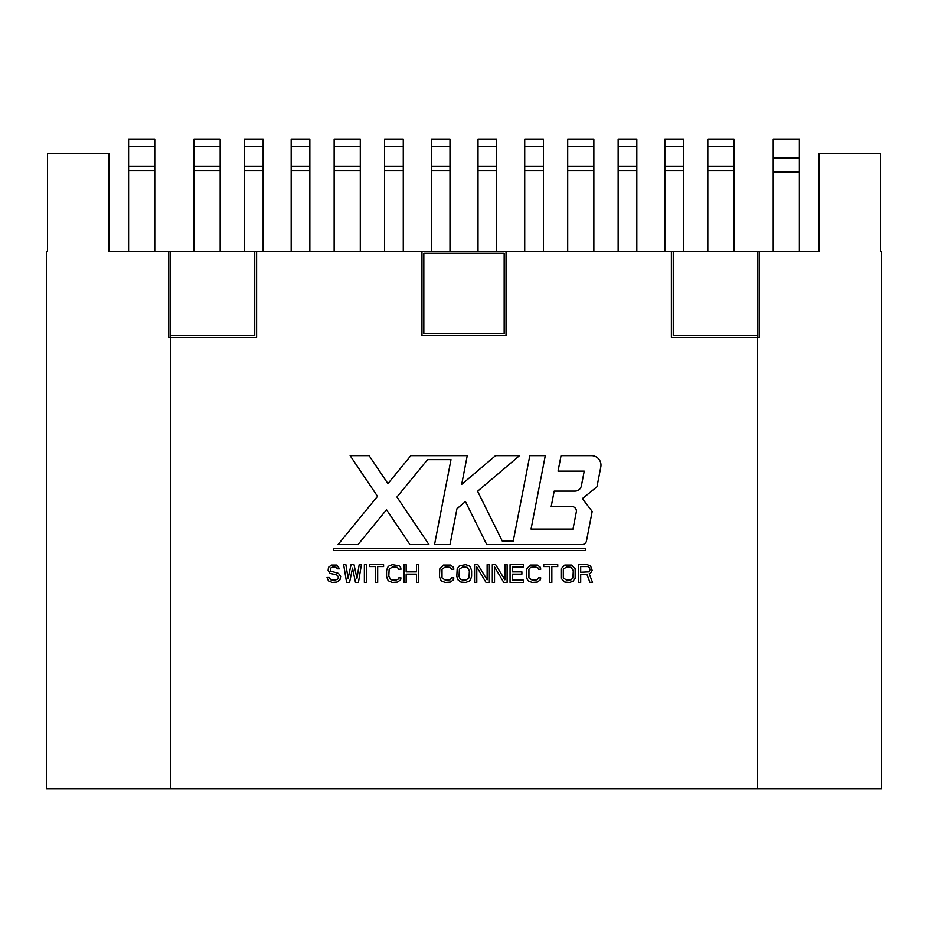 <?xml version="1.0" encoding="UTF-8"?>
<svg xmlns="http://www.w3.org/2000/svg" width="928" height="928" viewBox="0 0 928 928"><rect width="100%" height="100%" fill="white"/><g stroke="black" fill="none" stroke-linecap="round" stroke-linejoin="round"><path stroke-width="1.39" d="M456.808 576.369L457.922 579.768L460.88 582.03L465.682 582.413L469.011 581.276L470.496 579.768L471.61 576.369L471.61 570.697L470.496 567.298L469.011 565.79L465.682 564.653L459.406 565.79L457.179 568.806L456.808 576.369M170.648 335.542L170.648 251.465L254.736 251.465L254.736 335.542L170.648 335.542L170.648 337.409L256.604 337.409L256.604 251.465L421.962 251.465L421.962 335.542L506.038 335.542L506.038 251.465L671.396 251.465L671.396 337.409L759.22 337.409L759.22 251.465L671.396 251.465M46.4 251.465L47.479 251.465L46.4 251.465L46.4 788.649L881.6 788.649L881.6 251.465L880.521 251.465L881.6 251.465M571.915 506.584A4.489 4.489 0 0 1 576.323 511.931L573.005 529.053L531.06 529.053L545.293 455.66L529.807 455.66L513.265 541.047L502.28 541.047L477.595 491.225L519.506 455.66L495.54 455.66L461.68 484.381L467.248 455.66L410.826 455.66L387.927 483.616L369.112 455.66L350.134 455.66L377.51 496.341L338.047 544.539L358.022 544.539L386.524 509.727L409.932 544.539L428.91 544.539L396.94 497.014L427.53 459.65L450.996 459.65L434.548 544.539L450.022 544.539L456.959 508.73L465.427 501.549L486.736 544.539L582.076 544.539A4.489 4.489 0 0 0 586.484 540.896L592.192 511.456L582.378 498.603L596.971 486.806L600.81 466.946A9.489 9.489 0 0 0 591.496 455.66L561.057 455.66L558.053 471.134L584.234 471.134L581.38 485.854A6.496 6.496 0 0 1 575.012 491.109L554.19 491.109L551.186 506.584L571.915 506.584M585.568 550.524L333.396 550.524L333.396 548.529L585.568 548.529L585.568 550.524M340.692 576.369L338.476 573.342L330.716 571.08L330.716 568.052L332.932 566.927L336.261 567.298L337.363 568.806L339.59 568.806L336.632 565.036L331.447 565.036L328.489 567.298L328.118 570.326L329.974 573.342L336.632 574.85L338.476 576.74L337.734 579.014L335.147 580.139L330.716 579.768L329.231 577.494L327.016 577.494L328.489 580.893L332.189 582.413L336.992 582.03L339.961 579.768L340.692 576.369M358.44 582.413L361.41 564.653L359.182 564.653L356.967 578.248L354.009 564.653L351.051 564.653L348.093 578.248L345.877 564.653L343.65 564.653L346.608 582.413L349.566 582.413L352.524 568.052L355.482 582.413L358.44 582.413M364.368 582.413L364.368 564.653L366.583 564.653L366.583 582.413L364.368 582.413M377.673 566.544L377.673 582.413L375.457 582.413L375.457 566.544L369.541 566.544L369.541 564.653L383.589 564.653L383.589 566.544L377.673 566.544M390.99 579.768L388.774 576.369L389.134 569.189L392.463 566.927L397.277 567.298L398.75 569.189L400.977 569.189L400.606 567.298L399.121 565.79L392.463 564.653L389.134 565.79L387.66 567.298L386.547 570.697L386.547 576.369L387.66 579.768L389.134 581.276L392.463 582.413L397.648 582.03L400.606 579.768L400.977 577.877L398.75 577.877L398.379 579.014L395.792 580.139L390.99 579.768M406.151 574.096L406.151 582.413L403.935 582.413L403.935 564.653L406.151 564.653L406.151 571.834L416.51 571.834L416.51 564.653L418.725 564.653L418.725 582.413L416.51 582.413L416.51 574.096L406.151 574.096M445.347 580.139L442.018 577.877L442.018 569.189L445.347 566.927L450.161 567.298L451.634 569.189L453.85 569.189L453.479 567.298L450.521 565.036L443.503 565.036L439.802 568.806L439.431 576.369L440.545 579.768L442.018 581.276L445.347 582.413L450.521 582.03L453.479 579.768L453.85 577.877L451.634 577.877L450.161 579.768L445.347 580.139M476.783 582.413L474.568 582.413L474.568 564.653L477.885 564.653L487.13 579.768L487.13 564.653L489.358 564.653L489.358 582.413L486.028 582.413L476.783 566.927L476.783 582.413M494.531 566.927L494.531 582.413L492.316 582.413L492.316 564.653L495.645 564.653L504.89 579.768L504.89 564.653L507.106 564.653L507.106 582.413L503.776 582.413L494.531 566.927M512.279 580.139L523.38 580.139L523.38 582.413L510.064 582.413L510.064 564.653L523.38 564.653L523.38 566.927L512.279 566.927L512.279 571.834L521.896 571.834L521.896 574.096L512.279 574.096L512.279 580.139M532.254 580.139L537.057 579.768L538.542 577.877L540.757 577.877L540.386 579.768L537.428 582.03L532.254 582.413L528.925 581.276L527.44 579.768L526.338 576.369L526.71 568.806L530.398 565.036L537.428 565.036L540.386 567.298L540.757 569.189L538.542 569.189L538.17 568.052L535.584 566.927L530.77 567.298L528.925 569.189L528.925 577.877L532.254 580.139M551.847 566.544L551.847 582.413L549.631 582.413L549.631 566.544L543.715 566.544L543.715 564.653L557.763 564.653L557.763 566.544L551.847 566.544M569.606 582.413L572.924 581.276L575.151 578.248L575.151 568.806L571.451 565.036L564.792 565.036L561.092 568.806L561.092 578.248L564.792 582.03L569.606 582.413M586.983 574.478L580.696 574.478L580.696 582.413L578.48 582.413L578.48 564.653L587.354 564.653L590.684 566.173L592.157 570.326L590.684 572.97L589.199 573.724L592.528 582.413L589.941 582.413L586.983 574.478M170.648 788.649L170.648 337.409L168.78 337.409L168.78 251.465L108.994 251.465L108.994 153.364L47.479 153.364L47.479 251.465M759.22 337.409L759.22 251.465L819.006 251.465L819.006 153.364L880.521 153.364L880.521 251.465M673.264 251.465L673.264 335.542L757.352 335.542L757.352 788.649M460.137 579.014L459.035 576.369L459.406 569.189L462.724 566.927L467.167 567.298L469.382 570.697L469.011 577.877L465.682 580.139L462.724 580.139L460.137 579.014M566.637 580.139L563.319 577.877L563.319 569.189L566.637 566.927L571.08 567.298L573.295 570.697L572.924 577.877L571.08 579.768L566.637 580.139M580.696 572.205L588.828 571.834L589.941 569.943L589.57 567.681L587.726 566.544L580.696 566.544L580.696 572.205M757.352 335.542L757.352 251.465M504.171 253.332L423.829 253.332L423.829 333.674L504.171 333.674L504.171 253.332M220.168 166.17L220.168 139.351L194.01 139.351L194.01 166.17L220.168 166.17L220.168 251.465M194.01 166.17L194.01 251.465M220.168 146.357L194.01 146.357M506.038 251.465L421.962 251.465M256.604 251.465L254.736 251.465M170.648 251.465L168.78 251.465M496.7 166.17L496.7 139.351L478.013 139.351L478.013 166.17L496.7 166.17L496.7 251.465M478.013 166.17L478.013 251.465M478.013 146.357L496.7 146.357M543.414 166.17L543.414 139.351L524.726 139.351L524.726 166.17L543.414 166.17L543.414 251.465M524.726 166.17L524.726 251.465M524.726 146.357L543.414 146.357M593.862 166.17L593.862 139.351L567.704 139.351L567.704 166.17L593.862 166.17L593.862 251.465M567.704 166.17L567.704 251.465M567.704 146.357L593.862 146.357M636.828 166.17L636.828 139.351L618.152 139.351L618.152 166.17L636.828 166.17L636.828 251.465M618.152 166.17L618.152 251.465M618.152 146.357L636.828 146.357M683.542 166.17L683.542 139.351L664.854 139.351L664.854 166.17L683.542 166.17L683.542 251.465M664.854 166.17L664.854 251.465M664.854 146.357L683.542 146.357M733.99 166.17L733.99 139.351L707.832 139.351L707.832 166.17L733.99 166.17L733.99 251.465M707.832 166.17L707.832 251.465M707.832 146.357L733.99 146.357M449.987 251.465L449.987 139.351L431.3 139.351L431.3 251.465M449.987 146.357L431.3 146.357M403.274 251.465L403.274 139.351L384.586 139.351L384.586 251.465M403.274 146.357L384.586 146.357M360.296 251.465L360.296 139.351L334.138 139.351L334.138 251.465M360.296 146.357L334.138 146.357M309.848 251.465L309.848 139.351L291.172 139.351L291.172 251.465M309.848 146.357L291.172 146.357M263.146 251.465L263.146 139.351L244.458 139.351L244.458 251.465M263.146 146.357L244.458 146.357M799.391 251.465L799.391 139.351L773.233 139.351L773.233 251.465M154.767 251.465L154.767 139.351L128.609 139.351L128.609 251.465M154.767 146.357L128.609 146.357M220.168 170.833L194.01 170.833M496.7 170.833L478.013 170.833M543.414 170.833L524.726 170.833M593.862 170.833L567.704 170.833M636.828 170.833L618.152 170.833M683.542 170.833L664.854 170.833M733.99 170.833L707.832 170.833M431.3 166.17L449.987 166.17M449.987 170.833L431.3 170.833M384.586 166.17L403.274 166.17M403.274 170.833L384.586 170.833M334.138 166.17L360.296 166.17M360.296 170.833L334.138 170.833M291.172 166.17L309.848 166.17M309.848 170.833L291.172 170.833M244.458 166.17L263.146 166.17M263.146 170.833L244.458 170.833M799.391 172.086L773.233 172.086M773.233 158.073L799.391 158.073M154.767 170.833L128.609 170.833M128.609 166.17L154.767 166.17"/></g></svg>
